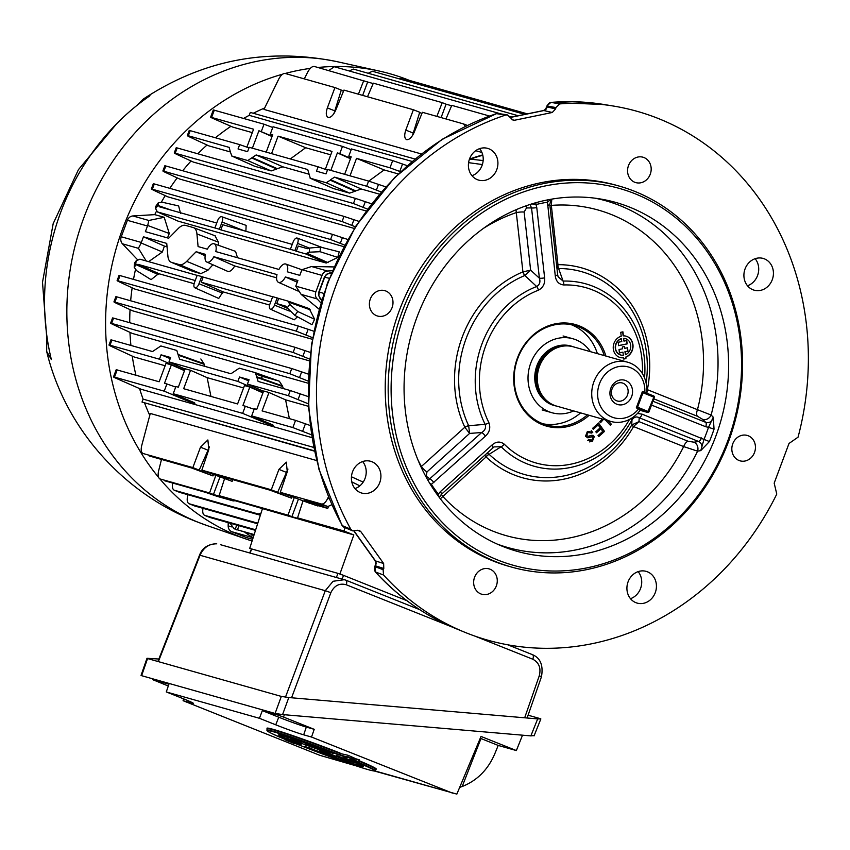 <?xml version="1.0" encoding="UTF-8"?>
<svg xmlns="http://www.w3.org/2000/svg" width="850" height="850" viewBox="0 0 850 850"><rect width="100%" height="100%" fill="white"/><g stroke="black" fill="none" stroke-linecap="round" stroke-linejoin="round"><path stroke-width="1.27" d="M627.672 362.206L573.251 346.8A30.791 27.285 105.8 0 0 558.609 347.183A30.791 27.285 105.8 0 0 539.495 366.297A30.791 27.285 105.8 0 0 544.213 398.066A30.791 27.285 105.8 0 0 556.484 406.066L610.906 421.462A30.791 27.285 -74.2 0 1 593.916 381.692A30.791 27.285 -74.2 0 1 627.672 362.206A30.791 27.285 -74.2 0 1 646.691 393.146M638.669 408.808L636.289 407.862L642.451 391.393L644.831 392.349A26.392 23.386 105.8 0 0 615.74 367.359A26.392 23.386 105.8 0 0 600.886 407.076A26.392 23.386 105.8 0 0 638.669 408.808L640.518 409.774A30.791 27.285 -74.2 0 1 610.906 421.462M558.609 347.183L557.483 347.554A30.026 26.605 105.8 0 0 538.847 366.191A30.026 26.605 105.8 0 0 543.447 397.163L544.213 398.066M590.421 351.666A38.441 34.064 105.8 0 0 572.879 338.757A38.441 34.064 105.8 0 0 530.751 363.088A38.441 34.064 105.8 0 0 551.947 412.728A38.441 34.064 105.8 0 0 573.644 410.922M616.824 404.228A12.644 11.209 -74.2 0 1 610.831 388.227A12.644 11.209 -74.2 0 1 625.674 380.556A12.644 11.209 -74.2 0 1 631.667 396.546A12.644 11.209 -74.2 0 1 616.824 404.228M623.05 383.223A9.35 8.287 105.8 0 0 622.317 382.978A9.35 8.287 105.8 0 0 611.936 389.3A9.35 8.287 105.8 0 0 616.505 400.722A9.35 8.287 105.8 0 0 617.227 400.966A9.35 8.287 105.8 0 0 627.619 394.644A9.35 8.287 105.8 0 0 623.05 383.223M644.831 392.349L646.68 393.316L642.207 392.041M642.058 392.445L642.972 392.785L637.585 407.192L636.671 406.853M642.409 391.489L653.735 395.962A1.105 0.978 -74.2 0 1 654.277 397.311M642.972 392.785L653.841 397.131L647.583 412.431A1.105 0.978 -74.2 0 0 648.869 411.761L637.585 407.192L636.852 408.085M331.489 272.797L326.836 274.231L324.371 277.206L318.888 291.869L320.503 292.612M331.319 273.179L330.076 272.903A3.304 1.456 -94.6 0 0 329.885 272.892L329.885 272.892A3.304 1.456 -94.6 0 0 329.662 272.956M329.269 278.269L324.689 277.259L319.207 291.922L318.824 295.662L320.354 298.892A3.304 1.339 137.6 0 1 320.11 298.733L320.11 298.733A3.304 1.339 137.6 0 1 319.961 298.414M323.765 293.441L318.888 291.869L318.527 295.428A3.304 0.712 -9.4 0 0 318.824 295.662M354.163 531.101L375.487 560.915L376.252 563.316L375.179 566.716L383.116 569.681L383.552 575.014A274.763 243.493 105.8 0 0 464.493 632.145A274.763 243.493 105.8 0 0 466.278 632.867A274.763 243.493 105.8 0 0 776.773 494.084L774.18 483.14L789.013 443.466L798.054 437.166A274.763 243.493 105.8 0 0 613.371 106.037A274.763 243.493 105.8 0 0 559.683 103.923L555.9 107.567L547.379 106.037A4.399 4.006 -79.3 0 1 551.172 102.393L559.683 103.923M383.552 575.014L375.583 572.039A273.711 242.569 105.8 0 0 455.908 628.628L464.493 632.145M360.389 492.607A16.501 14.62 -74.2 0 1 352.314 472.462A16.501 14.62 -74.2 0 1 370.653 461.295A16.501 14.62 -74.2 0 1 371.939 461.731A16.501 14.62 -74.2 0 1 380.003 481.876A16.501 14.62 -74.2 0 1 361.675 493.043A16.501 14.62 -74.2 0 1 360.389 492.607M477.392 179.679A16.501 14.62 -74.2 0 1 469.317 159.534A16.501 14.62 -74.2 0 1 487.656 148.378A16.501 14.62 -74.2 0 1 488.931 148.814A16.501 14.62 -74.2 0 1 497.006 168.959A16.501 14.62 -74.2 0 1 478.667 180.115A16.501 14.62 -74.2 0 1 477.392 179.679M752.898 289.744A16.501 14.62 -74.2 0 1 744.823 269.599A16.501 14.62 -74.2 0 1 763.162 258.432A16.501 14.62 -74.2 0 1 764.437 258.868A16.501 14.62 -74.2 0 1 772.512 279.023A16.501 14.62 -74.2 0 1 754.173 290.179A16.501 14.62 -74.2 0 1 752.898 289.744M635.896 602.671A16.501 14.62 -74.2 0 1 627.831 582.526A16.501 14.62 -74.2 0 1 646.159 571.359A16.501 14.62 -74.2 0 1 647.445 571.795A16.501 14.62 -74.2 0 1 655.52 591.94A16.501 14.62 -74.2 0 1 637.181 603.107A16.501 14.62 -74.2 0 1 635.896 602.671M376.571 315.69A13.196 11.698 -74.2 0 1 370.122 299.572A13.196 11.698 -74.2 0 1 384.784 290.647A13.196 11.698 -74.2 0 1 385.815 290.998A13.196 11.698 -74.2 0 1 392.264 307.116A13.196 11.698 -74.2 0 1 377.602 316.041A13.196 11.698 -74.2 0 1 376.571 315.69M634.759 182.261A13.196 11.698 -74.2 0 1 628.299 166.143A13.196 11.698 -74.2 0 1 642.972 157.208A13.196 11.698 -74.2 0 1 643.992 157.558A13.196 11.698 -74.2 0 1 650.452 173.676A13.196 11.698 -74.2 0 1 635.779 182.601A13.196 11.698 -74.2 0 1 634.759 182.261M480.845 593.927A13.196 11.698 -74.2 0 1 474.385 577.809A13.196 11.698 -74.2 0 1 489.047 568.873A13.196 11.698 -74.2 0 1 490.078 569.224A13.196 11.698 -74.2 0 1 496.538 585.342A13.196 11.698 -74.2 0 1 481.865 594.267A13.196 11.698 -74.2 0 1 480.845 593.927M739.022 460.487A13.196 11.698 -74.2 0 1 732.562 444.369A13.196 11.698 -74.2 0 1 747.235 435.434A13.196 11.698 -74.2 0 1 748.255 435.784A13.196 11.698 -74.2 0 1 754.715 451.902A13.196 11.698 -74.2 0 1 740.042 460.838A13.196 11.698 -74.2 0 1 739.022 460.487M550.503 102.51L551.172 102.393A273.711 242.569 105.8 0 1 604.222 104.539L550.906 102.382L546.89 105.942L547.219 106.983L545.997 109.321L543.862 110.553A5.504 2.316 -101.6 0 0 543.437 110.553L510.234 117.385M505.644 115.047L496.506 113.656A273.711 242.569 105.8 0 0 342.433 525.704L350.795 529.21A274.763 243.493 105.8 0 1 505.644 115.047L507.322 114.899L513.219 120.254L514.601 120.243L552.266 112.487L555.624 108.906L547.219 106.983L546.89 105.942M383.116 569.681L383.786 568.491L383.637 563.518L360.804 531.601L359.157 530.304M383.637 563.518L375.487 560.915A5.504 2.083 144.4 0 1 375.031 560.586L353.94 531.112M619.257 186.097L616.314 185.268A197.954 175.429 105.8 0 0 396.291 319.217A197.954 175.429 105.8 0 0 493.149 560.989A197.954 175.429 105.8 0 0 508.513 566.217L511.456 567.046A197.954 175.429 -74.2 0 1 496.092 561.818A197.954 175.429 -74.2 0 1 399.234 320.046A197.954 175.429 -74.2 0 1 619.257 186.097A197.954 175.429 -74.2 0 1 634.621 191.324A197.954 175.429 -74.2 0 1 731.489 433.096A197.954 175.429 -74.2 0 1 511.456 567.046M497.845 560.044A195.755 173.474 105.8 0 0 727.621 441.277A195.755 173.474 105.8 0 0 634.833 193.662A195.755 173.474 105.8 0 0 405.046 312.418A195.755 173.474 105.8 0 0 497.845 560.044M502.913 546.497A181.284 160.661 -74.2 0 1 501.723 546.019A181.284 160.661 -74.2 0 1 411.751 333.104A181.284 160.661 -74.2 0 1 599.951 198.911A181.284 160.661 -74.2 0 1 629.765 207.198A181.284 160.661 -74.2 0 1 715.7 436.517A181.284 160.661 -74.2 0 1 502.913 546.497M589.124 415.299A52.785 46.782 -74.2 0 1 531.717 418.444A52.785 46.782 -74.2 0 1 517.448 357.946A52.785 46.782 -74.2 0 1 563.019 322.968A52.785 46.782 -74.2 0 1 605.891 356.044M604.244 355.576A51.691 45.804 105.8 0 0 574.526 325.454A51.691 45.804 105.8 0 0 517.862 358.169A51.691 45.804 105.8 0 0 546.38 424.926A51.691 45.804 105.8 0 0 587.467 414.832M542.991 423.799A51.691 45.804 105.8 0 0 580.603 412.888M621.201 336.239A11.071 9.807 105.8 0 0 613.275 346.418A11.071 9.807 105.8 0 0 619.257 357.212A11.071 9.807 105.8 0 0 621.743 357.797A11.071 9.807 105.8 0 0 623.602 357.765L623.751 359.061L625.919 358.615L625.759 357.234A11.071 9.807 105.8 0 0 632.984 347.299A11.071 9.807 105.8 0 0 627.683 336.791A11.071 9.807 105.8 0 0 623.379 335.877L622.933 331.851L620.755 332.297L621.201 336.239M626.524 340.574L627.13 343.91L618.598 345.663L618.226 342.284L621.786 341.551L621.138 338.714A8.468 7.501 105.8 0 0 615.315 346.248A8.468 7.501 105.8 0 0 619.352 354.45A8.468 7.501 105.8 0 0 619.491 354.524M621.477 338.725A8.521 7.554 105.8 0 0 615.559 346.29A8.521 7.554 105.8 0 0 619.629 354.588A8.521 7.554 105.8 0 0 620.149 354.822A8.521 7.554 105.8 0 0 623.326 355.268L622.986 352.208L619.416 352.941L619.034 349.509L622.551 348.787L622.349 346.949L624.58 346.492L624.782 348.319L627.555 347.756L627.948 351.188L625.154 351.762L625.483 354.716A8.521 7.554 105.8 0 0 630.732 345.589A8.521 7.554 105.8 0 0 624.197 338.417A8.521 7.554 105.8 0 0 623.656 338.396L623.964 341.105L626.758 340.531L627.13 343.91M637.489 413.44L642.143 414.184A4.399 2.029 111.8 0 1 639.211 417.754L638.966 421.621L688.075 441.235L694.067 442.212A6.598 5.323 -99.2 0 1 697.595 451.169L683.666 446.579L633.579 426.572A4.399 0.552 29.8 0 1 631.709 425.011L633.579 426.572A109.034 96.624 -74.2 0 1 513.974 474.863A109.034 96.624 -74.2 0 1 486.072 456.928L485.956 456.779A4.399 1.944 135.1 0 1 489.122 454.314L489.164 454.357A4.399 1.849 -46.6 0 0 486.072 456.928L440.342 498.801M633.654 426.381L638.966 421.621L631.741 424.957L631.996 419.794A94.786 84.001 -74.2 0 1 526.904 463.781A94.786 84.001 -74.2 0 1 501.149 446.728A4.399 1.827 -45.1 0 0 504.294 444.21C500.225 441.108 496.092 441.405 491.884 445.113A4.399 1.179 47.9 0 1 492.873 447.822L492.873 447.822A4.399 1.179 47.9 0 1 492.724 447.897M556.559 264.881L557.951 264.669A4.399 1.976 -90.2 0 0 558.631 268.547L563.082 281.084L558.121 276.749L557.685 275.166M441.437 494.286A6.598 1.764 -132.1 0 0 442.606 496.198A169.182 149.929 105.8 0 0 492.926 531.144A169.182 149.929 105.8 0 0 683.666 446.579A6.598 3.039 -68.2 0 1 688.075 441.235M642.143 414.184L703.991 439.418A176.481 156.4 105.8 0 0 708.518 427.327L705.713 426.732A4.399 2.029 -68.2 0 0 705.744 422.344L702.621 419.326L697.414 416.266A6.598 3.039 111.8 0 1 697.457 409.679L711.11 415.034L713.267 417.191L714.043 429.144A180.869 160.289 -74.2 0 1 709.41 441.543L700.772 450.606C702.769 446.558 702.047 443.509 698.594 441.479L639.211 417.754C636.629 416.245 634.227 416.925 631.996 419.794L630.764 418.742M702.621 419.326A6.598 5.461 133.9 0 0 711.11 415.034A180.157 159.662 -74.2 0 0 619.799 205.541A180.157 159.662 -74.2 0 0 595.043 198.188M558.121 276.749L557.653 274.624A4.399 0.85 -6.4 0 1 555.241 275.666L547.474 202.194A176.481 156.4 105.8 0 0 535.989 204.553L536.775 207.57A4.399 0.85 173.6 0 1 531.548 207.942L530.007 204.478M427.986 480.356L481.706 432.512A4.399 1.179 -132.1 0 1 485.446 436.114C489.579 432.289 490.726 427.816 488.899 422.694A4.399 1.456 153.6 0 1 485.138 424.352C486.2 427.752 485.063 430.472 481.706 432.512L469.593 433.426L468.669 425.712L485.138 424.352A94.786 84.001 -74.2 0 1 536.669 286.524A4.399 1.7 68.8 0 1 538.443 290.19C543.129 287.651 545.19 283.539 544.627 277.854A4.399 0.85 173.6 0 1 539.399 278.216L531.548 207.942L526.501 207.942L524.142 212.054A6.598 1.275 -6.4 0 0 516.301 212.606L516.014 209.759M526.501 207.942A6.598 5.015 89.8 0 0 525.863 205.881M425.829 476.499A6.598 5.121 -54.4 0 0 426.19 476.223L426.976 471.92L469.593 433.426L464.833 427.242A4.399 1.424 155 0 1 468.637 425.659L468.669 425.712A4.399 1.339 -26.9 0 0 464.939 427.401M524.779 275.517A4.399 1.668 67.4 0 1 522.92 271.883L523.101 271.83A4.399 1.573 -110.9 0 0 524.832 275.496L524.779 275.517A105.368 93.383 105.8 0 0 468.637 425.659M524.142 212.054L530.634 270.162L539.399 278.216C540.589 281.956 539.676 284.718 536.669 286.524L524.832 275.496L530.634 270.162L523.101 271.83M426.976 471.92A6.598 1.764 47.9 0 1 421.366 466.501L464.833 427.242A109.034 96.624 -74.2 0 1 522.92 271.883L516.301 212.606A169.182 149.929 105.8 0 0 483.491 228.342M420.973 466.82L421.366 466.501A169.182 149.929 105.8 0 1 417.956 459.924M535.925 202.693A4.399 1.817 76.1 0 0 535.989 204.553L531.856 203.894M551.013 199.251L547.474 202.194A4.399 1.881 80.6 0 1 547.612 199.888M556.941 268.292L558.577 268.547A4.399 2.083 88.2 0 1 557.77 264.69M555.241 275.666C555.953 281.339 558.811 284.442 563.837 284.962A4.399 1.966 -91.8 0 0 563.082 281.084A94.786 84.001 -74.2 0 1 593.236 286.376A94.786 84.001 -74.2 0 1 644.555 377.868M547.389 205.392A4.399 0.85 -6.4 0 0 549.791 204.34L551.129 199.229M549.95 205.721A6.598 1.275 173.6 0 1 551.331 205.392L557.951 264.669A109.034 96.624 -74.2 0 1 647.371 389.672L697.457 409.679A169.182 149.929 105.8 0 0 551.331 205.392L551.799 199.113M646.882 393.221L647.307 389.863M652.938 401.243L705.744 422.344C709.633 423.226 712.141 421.515 713.267 417.191L708.518 427.327L714.043 429.144M497.165 544.064A180.157 159.662 -74.2 0 0 697.595 451.169L700.772 450.606L703.991 439.418L709.41 441.543M701.537 437.909A4.399 2.029 111.8 0 1 698.594 441.479L694.067 442.212M485.446 436.114L431.375 484.362A176.481 156.4 105.8 0 0 438.334 494.094L440.353 491.661A4.399 1.179 47.9 0 1 441.341 494.371A4.399 1.179 47.9 0 1 441.182 494.456M487.092 453.05L489.122 454.314L501.149 446.728L494.073 446.898L492.989 447.674M484.734 455.175L485.956 456.779M437.506 495.019A4.399 1.711 -37.8 0 1 438.334 494.094L439.025 497.069M591.207 430.716L592.546 432.183L591.589 432.905M592.907 437.251L592.184 436.656L587.222 437.771M588.699 439.684L589.518 440.353M593.215 435.381L594.097 436.379L592.174 441.108L589.677 441.915M589.932 431.917L587.732 432.491L586.298 435.455L587.945 436.114M591.866 440.056L593.247 437.304L592.492 436.677L588.104 437.771L585.459 436.401L587.403 431.428L592.769 432.257L591.706 433.064L587.998 432.533L586.553 435.572L588.253 436.263L592.078 435.211L594.341 436.496L592.45 441.139L587.722 440.406L588.806 439.599L591.866 440.056M598.028 435.614L602.746 431.364L600.907 428.793L596.498 432.767L595.797 431.779L600.206 427.805L598.166 424.947L593.268 429.356L592.567 428.368L598.517 423.002L604.509 431.407L598.74 436.603L598.028 435.614M597.986 425.117L593.151 429.186M600.727 428.963L596.371 432.597M598.421 423.098L604.286 431.332L598.623 436.433M603.224 419.294L600.408 422.546M607.793 420.58L611.033 424.012L610.151 425.032M607.984 420.633L611.256 424.108L610.3 425.202L605.274 419.868M623.741 358.976L625.685 358.583L625.759 357.234M625.526 357.181A11.124 9.86 105.8 0 0 632.74 347.278A11.124 9.86 105.8 0 0 627.544 336.728M626.896 343.878L618.588 345.578M624.049 338.406A8.468 7.501 105.8 0 0 623.9 338.396A8.468 7.501 105.8 0 0 623.422 338.364L623.964 341.105M627.332 347.799L627.704 351.146L624.92 351.719L625.483 354.716M624.346 346.534L624.761 348.128M622.646 352.187L619.406 352.856M623.124 335.729L622.699 331.893M621.584 357.786A11.124 9.86 105.8 0 0 623.263 357.744L623.602 357.765M597.38 353.632A51.691 45.804 105.8 0 0 571.051 324.626M603.468 419.358L600.557 422.705L599.728 421.823L602.183 418.997M433.914 482.672A4.399 1.179 -132.1 0 0 430.174 479.06L426.19 476.223M430.737 484.946A4.399 1.615 -33.4 0 1 431.375 484.362L429.526 482.97M551.172 102.404A4.399 3.974 100.1 0 0 547.411 106.048M555.624 108.906L555.9 107.567M383.786 568.491L375.636 565.888A5.504 0.669 -150.6 0 0 375.062 565.888L375.774 562.987A5.504 0.861 -1.8 0 0 376.252 563.316M374.638 566.631L375.137 566.706A4.399 4.016 109.4 0 0 375.583 572.039L375.062 565.888M375.583 572.039A4.399 3.984 110.5 0 1 375.179 566.716L375.137 566.706M359.189 530.326L352.58 530.846L344.229 527.34A4.399 3.931 112.8 0 1 342.444 525.704A4.399 3.899 114 0 0 344.176 527.319M350.795 529.21L352.58 530.846M342.433 525.704L344.133 527.298M507.322 114.899L498.185 113.496A4.399 3.91 98.7 0 0 496.506 113.656L496.496 113.656A4.399 3.878 -82.2 0 1 498.111 113.486A4.399 3.878 -82.2 0 1 498.142 113.496M496.496 113.656L442.319 139.219L394.708 177.438L355.725 226.238L327.462 282.986L311.44 344.622L308.529 407.809L318.877 469.136L341.966 525.3M638.148 571.625A16.501 14.62 -74.2 0 1 630.487 598.687M755.14 258.697A16.501 14.62 -74.2 0 1 747.49 285.759M479.634 148.633A16.501 14.62 -74.2 0 1 471.973 175.695M362.642 461.561A16.501 14.62 -74.2 0 1 354.981 488.623M359.869 485.839L351.772 481.865M351.454 476.786L363.184 482.099M482.375 164.549L468.584 162.658M469.285 159.63L470.401 159.152L483.151 160.554M470.401 159.152A216.272 191.664 -74.2 0 1 482.811 155.252M333.976 113.507L341.286 90.079L334.942 87.55L327.356 107.897C325.688 113.071 325.986 116.259 328.228 117.459C330.873 117.651 333.359 115.239 335.686 110.245L343.953 90.1L413.387 109.746L405.79 130.093C404.132 135.267 404.419 138.454 406.672 139.655C409.317 139.846 411.804 137.434 414.12 132.451L422.397 112.296L463.601 123.951L465.322 126.342M194.969 287.842A5.026 2.316 -68.2 0 0 198.974 283.772L201.673 276.558L197.189 275.294L194.491 282.498A5.026 2.316 -68.2 0 0 194.831 287.789A5.026 2.316 -68.2 0 0 194.969 287.842M194.831 287.789L218.737 298.435L222.998 291.869L269.62 305.054M270.47 309.198A5.026 2.316 -68.2 0 0 274.476 305.129L277.164 297.925L272.691 296.661L269.992 303.864A5.026 2.316 -68.2 0 0 270.332 309.156A5.026 2.316 -68.2 0 0 270.47 309.198M270.332 309.156L294.238 319.802L297.489 316.806M162.382 251.982L164.401 246.075L143.448 236.799L166.738 243.398L167.886 256.02A17.595 8.117 -68.2 0 0 171.19 262.257A17.595 8.117 -68.2 0 0 171.626 262.416L179.339 264.594A17.595 8.117 -68.2 0 0 186.692 261.343L196.159 251.717L205.424 254.341A9.849 4.548 -68.2 0 0 206.869 262.076A9.849 4.548 -68.2 0 0 207.156 262.183A9.849 4.548 -68.2 0 0 213.86 256.721L276.994 274.592A9.849 4.548 -68.2 0 0 278.449 282.328A9.849 4.548 -68.2 0 0 278.736 282.434A9.849 4.548 -68.2 0 0 285.43 276.983L297.882 280.5L295.768 286.152L315.871 291.837L322.022 275.389L301.92 269.705L299.806 275.358L287.353 271.83A9.849 4.548 -68.2 0 0 285.759 264.031A9.849 4.548 -68.2 0 0 278.928 269.45L215.783 251.579A9.849 4.548 -68.2 0 0 214.179 243.78A9.849 4.548 -68.2 0 0 207.347 249.188L198.082 246.574L196.934 233.941A17.595 8.117 -68.2 0 0 193.502 227.651A17.595 8.117 -68.2 0 0 193.194 227.545L185.481 225.367A17.595 8.117 -68.2 0 0 178.128 228.618L168.661 238.244L145.382 231.657L147.486 226.004L127.394 220.32L121.242 236.768L141.344 242.452L141.164 242.994L162.382 251.982L148.623 261.651M297.245 282.221L285.43 276.983M227.301 271.161L227.906 271.426C230.127 271.798 232.39 269.971 234.696 265.965L213.86 256.721M314.234 504.39L304.353 500.99L314.234 504.39M317.751 505.994L318.134 504.964L314.627 503.359L304.736 499.959L304.353 500.99M308.359 502.722L316.721 505.612L308.359 502.722M245.119 532.536L253.087 537.88M252.376 534.586L251.409 537.179M252.62 539.325L246.755 537.657A6.598 5.844 -74.2 0 1 246.245 537.487L252.631 539.293M228.193 522.654L228.172 525.884A6.598 5.844 105.8 0 0 231.763 531.696L246.245 537.487M302.929 501.107L297.553 517.852L301.41 519.392L291.869 516.694L298.382 499.29M294.259 497.643L288.001 515.153L291.869 516.694M224.485 478.911L219.109 495.656L222.966 497.197L213.424 494.498L219.948 477.094M215.815 475.447L209.567 492.957L213.424 494.498M161.479 459.457L158.589 470.985C157.664 475.384 158.174 478.04 160.119 478.964L209.567 492.957M164.656 480.771L205.243 492.256L217.239 496.4L233.176 500.905L233.144 500.151M287.959 469.094L277.631 492.331L275.219 491.651L291.433 498.121L269.875 490.131L215.953 474.874L232.156 481.355L232.773 479.634M213.499 474.513L212.989 475.926L196.786 469.455L199.187 470.135L209.514 446.888M207.772 450.107L200.494 447.196L207.878 439.949L208.824 449.554L201.854 470.146L232.156 481.355M199.187 470.135L192.844 467.596L200.494 447.196M309.581 503.253L280.298 492.341L287.268 471.75L286.322 462.145L278.938 469.391L271.288 489.791L277.631 492.331M331.744 504.741L327.845 506.536L321.502 504.007C323.68 504.252 325.784 502.329 327.803 498.249L328.419 496.899M308.89 502.828L315.371 505.187L308.964 502.637M310.526 503.019L307.169 501.84M328.397 506.611L327.76 508.406L317.889 505.612M327.76 508.406L311.557 501.925L327.845 506.536M280.298 492.341L321.502 504.007M291.933 496.708L291.433 498.121M201.854 470.146L271.288 489.791M212.989 475.926L191.441 467.936L149.111 455.919M316.572 460.519L150.28 413.461L141.716 445.591C140.718 449.958 141.196 452.614 143.14 453.528L192.844 467.596M219.109 495.656L288.001 515.153M297.553 517.852L343.921 530.974L345.089 527.701M232.804 500.066L353.834 534.937L339.915 573.92L406.874 600.663M262.342 509.044L249.709 548.399L339.915 573.92M233.176 500.905L232.496 499.97M353.834 534.937L343.921 530.974M251.207 548.994L249.709 548.399M355.374 226.791L342.082 221.542L162.881 170.967L164.836 165.75L165.814 165.973L163.891 171.116C162.116 170.669 162.796 171.179 165.931 172.656L179.775 179.074L354.322 228.459M165.814 165.973L344.006 216.399L358.891 221.372M325.316 169.341L332.021 151.406L278.088 136.149L305.671 147.73L290.328 158.939M330.735 154.827L305.671 147.73M278.088 136.149L271.554 153.627M272.616 134.98L270.332 133.96L272.744 134.64L266.209 152.107M272.032 136.531L258.921 130.73L272.159 136.202M261.332 131.41L264.021 124.206L272.754 127.479M270.332 133.96L273.031 126.756L342.465 146.402L351.199 149.674M350.604 158.398L339.766 153.606L342.465 146.402M344.654 174.303L351.188 156.836L348.776 156.156L351.061 157.176M339.766 153.606L337.365 152.926L330.831 170.393M350.476 158.727L337.365 152.926M348.776 156.156L351.475 148.952L392.679 160.607L407.161 165.665M400.552 171.732L389.98 167.811L392.679 160.607M349.998 175.822L356.533 158.344L389.98 167.811M258.921 130.73L252.386 148.197M246.872 147.146L253.576 129.211L210.619 117.172L213.318 109.937L264.021 124.206M214.306 110.139L211.618 117.343C209.854 116.886 210.545 117.353 213.701 118.756L232.794 127.107L252.301 132.632M356.533 158.344L384.115 169.926L368.772 181.135M398.257 173.931L384.115 169.926M381.193 192.004L366.679 186.235L368.603 181.082L327.664 169.501L326.028 173.889L316.476 171.179L318.123 166.802L327.441 170.096M318.123 166.802L249.22 147.305L247.584 151.683L238.042 148.984L239.679 144.606L249.008 147.9M190.23 130.613L188.307 135.756L187.308 135.607L189.252 130.39L239.679 144.606M229.309 147.422L188.307 135.756C186.543 135.299 187.223 135.819 190.347 137.296L208.919 145.892L230.35 151.959L231.869 156.049L254.32 166.101M334.316 181.996L333.508 181.156M251.812 157.994L276.696 169.044L271.15 170.924L247.796 160.554L256.148 154.955L307.551 169.511M307.743 169.617L310.303 178.245L332.764 188.296M256.148 154.955L282.901 166.834L308.794 174.154M282.901 166.834L277.281 168.672L252.142 157.516M276.696 169.044L277.281 168.672M271.15 170.924L254.702 166.271M247.796 160.554L231.657 155.975L254.501 166.196M230.361 151.927L229.107 147.316M368.603 181.082L385.762 186.851M334.592 177.151L361.346 189.029L355.714 190.867L330.586 179.711L334.592 177.151L366.679 186.235M332.945 188.392L310.101 178.171L326.241 182.75L330.246 180.189L355.141 191.239L349.594 193.12L333.147 188.466M361.346 189.029L379.376 194.129M297.564 243.387A5.026 2.316 -68.2 0 0 297.149 238.064A5.026 2.316 -68.2 0 0 293.08 242.112L290.381 249.326L294.865 250.591L297.564 243.387L309.485 248.115M222.062 222.02A5.026 2.316 -68.2 0 0 221.648 216.697A5.026 2.316 -68.2 0 0 217.579 220.745L214.88 227.959L219.364 229.224L222.062 222.02L244.035 230.754M180.54 213.446L178.638 205.934L162.191 202.215L158.217 202.863L158.143 205.062L159.407 206.794M159.492 206.826L216.729 223.019M214.88 227.959L157.569 211.969L178.032 221.117L326.198 263.043L305.522 253.842L309.23 252.195L309.612 248.03L320.482 247.095L339.203 251.855L337.769 257.401L320.057 251.706L309.23 252.195M245.884 231.274L246.139 225.388L221.648 216.697M219.364 229.224L220.819 229.872L222.742 224.729L292.23 244.386M220.819 229.872L290.381 249.326M322.437 247.594L297.149 238.064M294.865 250.591L296.321 251.239L298.244 246.086L307.445 248.689L309.612 248.03M337.769 257.401L326.198 263.043M296.321 251.239L305.522 253.842M158.143 205.062L155.635 208.622L157.377 211.905L177.671 220.947M155.635 208.622L155.667 206.486L158.217 202.863M164.199 217.303L154.753 214.636L132.876 215.953L148.835 220.469L164.199 217.303L169.288 233.506L147.709 225.484L147.486 226.004M148.835 220.469L147.709 225.484M167.482 237.915L169.288 233.506M218.599 245.342L218.461 242.176L214.976 235.758M237.49 257.72L235.567 251.366L214.179 243.78M301.92 269.705L311.557 266.517L333.997 266.932M332.35 270.736L327.516 271.033A6.598 5.844 105.8 0 0 322.022 275.389M141.164 242.994L138.423 248.327L122.464 243.812L137.689 259.887M146.189 260.961L138.423 248.327M143.448 236.799L141.344 242.452M167.046 246.829L164.401 246.075M171.19 262.257L192.631 271.32L200.802 273.668L207.995 270.183L212.904 264.764M196.159 251.717L205.158 255.744M276.601 277.822L234.696 265.965M319.005 309.113L301.134 294.376L295.768 286.152M320.811 302.802L317.092 298.892A6.598 5.844 -74.2 0 1 315.871 291.837M314.404 451.138L142.014 402.061L143.108 399.139L313.618 447.387M142.014 402.061L314.33 450.819M309.602 359.072L293.133 352.453L113.942 301.877L115.887 296.661L116.864 296.884L114.941 302.026C113.177 301.58 113.858 302.09 116.981 303.567L132.685 310.845L309.421 360.857M116.864 296.884L295.056 347.31L310.356 352.421M165.134 365.755L134.119 356.979L112.041 346.747C108.906 345.27 108.226 344.76 110.001 345.217L108.991 345.058L110.946 339.851L111.924 340.064L110.001 345.217L159.439 359.199L161.075 354.822L170.202 358.647M159.439 359.199L184.62 370.345M161.075 354.822L170.627 357.521L168.991 361.909L237.883 381.406L239.519 377.017L248.646 380.842M185.077 369.123L168.991 361.909M237.883 381.406L263.054 392.541M239.519 377.017L249.071 379.716L247.424 384.104L288.362 395.686L290.286 390.543L308.061 396.514M263.511 391.319L247.424 384.104M308.316 403.803L288.362 395.686M255.425 372.725L279.289 381.161L282.381 385.847L256.753 376.784L258.113 381.427M282.381 385.847L283.401 388.588M258.209 381.459L290.286 390.543M175.695 387.069L166.898 383.966L164.209 391.17L182.346 398.788C189.911 402.156 200.749 405.227 190.676 401.147L173.219 393.72L242.654 413.366L260.791 420.984C268.356 424.352 279.193 427.422 269.121 423.342L251.653 415.916L292.857 427.571L295.556 420.368L310.112 425.457M173.219 393.72L175.907 386.516L178.319 387.196L185.204 368.783L190.549 370.292L183.664 388.705L237.586 403.962L244.471 385.56L249.815 387.069L242.93 405.482L254.139 409.264M184.492 370.674L171.371 364.873L164.496 383.286L166.898 383.966M190.549 370.292L207.134 377.644L210.949 396.429M295.556 420.368L262.098 410.901L268.983 392.498L263.638 390.979L256.764 409.392L254.352 408.712L251.653 415.916M249.815 387.069L262.937 392.881M268.983 392.498L285.579 399.84L289.382 418.625M311.387 434.754L292.857 427.571M273.392 425.457L269.121 423.342M245.342 406.162L242.654 413.366M194.958 403.261L190.676 401.147M117.183 369.899L114.495 377.103L113.496 376.933L116.206 369.697L159.152 381.767L166.026 363.364L171.371 364.873M164.209 391.17L114.495 377.103C112.731 376.646 113.422 377.113 116.578 378.516L141.227 389.3L311.833 437.58M207.134 377.644L243.578 387.951M285.579 399.84L308.444 406.311M111.924 340.064L152.511 351.549L160.863 345.95L176.8 350.455L178.256 355.141L204.138 364.299L204.967 366.392M200.844 358.966L203.936 363.651L178.309 354.578M178.256 355.141L179.669 359.231M179.764 359.263L230.956 373.745L239.307 368.146L255.244 372.651L256.753 376.784M260.738 378.186L262.841 376.507L256.594 374.287M279.289 381.161L262.841 376.507M277.164 297.925L278.672 298.456L276.739 303.599L286.131 306.276M276.739 303.599L287.459 308.348M286.312 306.372L287.247 307.849L289.754 304.289L297.712 311.493L314.627 319.281L311.982 324.668L294.939 315.424L287.247 307.849M289.754 304.289L287.959 301.081L309.251 308.624L314.627 319.281M278.672 298.456L287.863 301.059M201.673 276.558L203.171 277.089L201.248 282.232L270.725 301.899M201.248 282.232L222.998 291.869M203.171 277.089L272.648 296.746M136.212 264.743L137.987 264.339L159.449 273.881L157.781 274.337L136.212 264.743L134.194 267.197L134.587 262.958L136.085 260.908L139.91 259.186L197.147 275.389M134.194 267.197L136.606 270.661L151.077 279.65L157.781 274.337M137.987 264.339L195.224 280.532M159.449 273.881L194.119 283.698M312.577 337.684L296.31 331.149L117.109 280.574L119.053 275.358L120.031 275.581L118.108 280.723C116.344 280.277 117.024 280.787 120.147 282.264L134.863 289.074L312.301 339.288M120.031 275.581L298.233 326.007L313.777 331.203M308.136 381.108L289.829 373.703L110.627 323.127L112.572 317.911L113.56 318.134L111.637 323.276C109.863 322.819 110.543 323.34 113.666 324.817L132.334 333.455L308.072 383.191M113.56 318.134L291.752 368.549L308.422 374.149M203.936 363.651L204.138 364.299M135.426 269.769A216.654 191.994 105.8 0 0 133.503 279.395M132.154 287.821A216.654 191.994 105.8 0 0 130.656 300.783M130.039 309.612A216.654 191.994 105.8 0 0 129.731 322.703M129.965 332.361A216.654 191.994 105.8 0 0 130.921 345.44M132.249 356.118A216.654 191.994 105.8 0 0 135.936 375.201M139.57 388.578A216.654 191.994 105.8 0 0 143.108 399.139M122.464 243.812A6.598 5.844 -74.2 0 1 121.242 236.768M132.876 215.953A6.598 5.844 105.8 0 0 127.394 220.32M344.654 245.097L330.565 239.509L151.364 188.934L153.319 183.727L154.296 183.94L152.373 189.093C150.609 188.636 151.289 189.146 154.413 190.623L167.875 196.86L343.825 246.649M154.296 183.94L332.488 234.366L347.767 239.477M367.508 209.089L353.451 203.522L174.261 152.936L176.205 147.73L177.183 147.942L175.259 153.096C173.496 152.639 174.176 153.149 177.299 154.626L193.364 162.074L366.138 210.959M177.183 147.942L355.374 198.369L371.535 203.788M412.048 161.426L249.209 115.345A216.654 191.994 105.8 0 0 243.61 118.426M230.945 126.299A216.654 191.994 105.8 0 0 215.475 137.753M207.007 145.01A216.654 191.994 105.8 0 0 197.837 153.786M191.038 160.99A216.654 191.994 105.8 0 0 182.708 170.754M177.193 177.873A216.654 191.994 105.8 0 0 169.841 188.339M165.208 195.627A216.654 191.994 105.8 0 0 161.415 202.066M156.549 211.066A216.654 191.994 105.8 0 0 154.753 214.636M355.141 191.239L355.714 190.867M249.209 115.345L250.304 112.423L414.938 159.014M501.149 113.953L334.305 66.736L328.759 70.539M509.681 116.365L511.998 117.024M524.843 114.378L372.364 71.241L368.188 73.281M403.197 79.964L403.676 78.784L527.351 113.868M403.676 78.784L398.416 78.604M304.289 78.88L307.732 72.091C309.953 68.085 312.152 66.215 314.351 66.459L367.646 81.993L362.652 95.391M363.789 80.453L358.424 94.191M367.646 81.993L373.171 83.555M367.508 96.762L373.341 83.162L442.234 102.648L446.091 104.199L441.097 117.587M442.234 102.648L436.858 116.386M446.091 104.199L451.605 105.751M445.953 118.957L451.775 105.358L489.409 116.004M343.485 91.237L341.211 90.334M413.387 109.746L419.73 112.274L412.42 135.702M421.919 113.433L419.645 112.529M334.942 87.55L285.228 73.483C283.039 73.228 280.872 75.119 278.715 79.146L263.957 109.416L421.292 153.935M475.681 150.694L481.929 152.458M518.234 115.738L353.313 69.062L349.254 70.975M264.648 108.003A216.654 191.994 105.8 0 0 253.258 113.262M469.466 159.099A216.654 191.994 -74.2 0 1 482.726 154.902M230.031 523.175L234.026 528.679L235.291 529.146L236.693 525.056M253.991 535.054L234.026 528.679M238.924 525.683L237.49 529.847L235.291 529.146M237.49 529.847L254.15 534.565M187.914 494.721L187.648 495.794C186.724 500.193 187.223 502.849 189.167 503.774L194.246 505.803M194.427 505.888L188.987 503.71L257.805 523.196M257.614 523.781L194.607 505.952M172.826 482.279C171.902 486.668 172.412 489.334 174.356 490.259L179.435 492.277M179.605 492.362L174.176 490.195L258.251 513.995L261.046 513.092M260.355 515.227L179.796 492.426M203.182 507.397C202.258 511.785 202.768 514.452 204.712 515.376L209.78 517.395M209.961 517.48L204.521 515.312L255.68 529.794M255.499 530.379L210.141 517.544M144.585 403.091A216.654 191.994 105.8 0 0 149.77 415.353M159.821 478.848A243.621 215.9 105.8 0 0 238.425 536.159A243.621 215.9 105.8 0 0 246.999 539.357A243.621 215.9 105.8 0 0 252.078 541.025M410.125 80.686A243.621 215.9 105.8 0 0 408.903 80.198A243.621 215.9 105.8 0 0 379.504 71.113A243.621 215.9 105.8 0 0 317.921 67.479M310.282 68.382A243.621 215.9 105.8 0 0 285.196 73.472M282.593 74.184A243.621 215.9 105.8 0 0 158.557 477.328M116.556 123.834L78.444 169.649L53.178 223.635L42.5 282.285L47.058 341.711L48.248 344.728M136.712 105.602L143.395 99.014L149.993 95.721A229.999 203.83 105.8 0 0 51.351 359.539L46.676 351.401L46.739 340.149M328.993 753.44L328.61 754.418M329.556 753.674L325.008 751.974M349.934 759.305L357.595 761.483L354.291 760.155M350.37 759.05L350.965 757.796L358.668 759.985L358.062 761.228M358.668 759.985L347.958 755.257L340.255 753.546L339.819 754.864L347.735 757.106L348.181 755.788M359.178 759.741L350.965 757.796M357.563 761.462L347.735 757.106M339.32 754.683L339.756 753.366A57.928 2.476 -159.5 0 0 267.251 728.769L266.858 730.097A57.832 2.476 20.5 0 1 339.32 754.683L339.819 754.864M340.255 753.546L347.958 755.257M339.756 753.366L340.043 753.015A58.363 2.497 20.5 0 0 267.314 728.694M288.447 740.722L288.447 740.722A57.396 2.454 -159.5 0 1 273.594 731.839A57.396 2.454 -159.5 0 1 339.033 755.034M288.543 740.754L285.409 739.468M275.092 713.447L281.318 696.416L288.798 697.542L282.572 714.574L275.092 713.447L141.61 675.676L141.047 675.399L146.986 658.293L158.844 659.037M281.318 696.416L147.56 658.559L141.61 675.676M533.481 735.633L530.857 735.898L537.668 718.909L540.855 718.93L534.044 735.909M282.572 714.574L530.857 735.898M537.668 718.909L288.798 697.542M528.094 715.201L540.292 718.654M480.261 738.257A21.994 0.946 -159.5 0 0 480.994 738.544L498.217 745.429L494.636 754.162C487.826 769.856 477.009 780.651 462.177 786.516L459.659 787.398M522.527 735.176L516.364 750.561L481.015 736.44L456.854 794.102L374.308 770.992M311.525 737.046L314.213 729.321L306.308 727.079A21.707 0.924 20.5 0 1 278.747 717.198L262.321 710.632L259.441 718.303L275.751 724.816A21.994 0.946 20.5 0 0 303.684 734.825L311.525 737.046L452.498 793.114M284.378 714.722L283.528 717.06L314.213 729.321M283.528 717.06L277.939 715.062L278.301 714.064M262.321 710.632L277.939 715.062M498.217 745.429L516.364 750.561M153.542 679.054L153.287 679.787L168.916 684.207L166.292 691.942L182.601 698.456A21.994 0.946 20.5 0 1 193.407 703.386A21.994 0.946 20.5 0 1 190.921 702.918L183.079 700.697L183.674 698.891M168.3 686.014L152.788 679.692L153.064 678.916M355.767 765.744L319.781 755.31L183.079 700.697M166.292 691.942L259.441 718.303M353.281 760.261A57.832 2.476 20.5 0 1 375.19 770.61L372.842 770.801C365.426 769.548 327.792 756.372 299.115 745.004L285.143 739.851L294.737 743.686M305.277 743.973L312.173 745.461M294.876 741.827L297.574 742.911M301.081 743.421L301.144 742.475M324.966 751.836L295.609 741.242L288.022 739.086L301.038 744.292M279.161 734.836A44.752 1.913 -159.5 0 0 294.153 741.891L294.78 742.114M313.905 746.088L312.779 745.769M309.517 745.694L305.904 744.664L314.946 748.287M333.582 753.504L325.848 751.294L312.789 745.684M343.676 757.541L344.803 757.945A45.188 1.934 20.5 0 1 358.116 765.606A45.188 1.934 20.5 0 1 304.725 746.608L304.853 746.555M336.642 755.544L353.536 762.344L345.78 760.155L353.494 762.333M304.385 746.417L328.493 755.257L336.09 757.403L319.494 750.784L324.551 752.122M314.702 747.851L319.834 749.902M305.331 745.121L309.4 746.034M336.866 756.596L336.589 757.169L332.807 756.096M329.152 754.641L329.513 753.748L330.31 753.971M320.737 748.861L322.564 749.381L320.291 749.073M325.561 750.423L319.334 748.085M295.609 741.242L295.736 739.691M288.022 739.086L295.386 740.711M295.566 740.201L301.155 742.443L300.911 743.357M287.789 738.586L288.618 737.354M305.182 743.102L301.984 741.827M326.963 751.687L329.683 751.995M297.521 740.987L301.102 741.997L295.683 739.84M354.121 761.855L353.536 762.344M346.449 759.518L346.757 758.753M319.228 750.624L324.583 752.133M325.252 751.049L325.497 750.55L325.433 751.124M216.739 543.819C209.121 543.713 203.554 547.528 200.026 555.263L199.538 555.146C202.289 547.91 207.963 544.128 216.559 543.788L216.739 543.819A4.399 2.008 -85.1 0 0 216.559 543.788M451.711 626.854L346.237 584.747C339.426 582.919 334.305 585.554 330.862 592.673L325.274 590.707L333.062 581.273L344.441 579.689L345.812 580.157A4.399 2.008 -68.2 0 1 345.897 580.189L220.692 544.754M336.377 577.405L338.024 573.389L343.506 575.354L342.189 579.052M249.602 552.851L251.738 548.972L250.091 552.989M338.024 573.389L251.738 548.972M563.412 346.088A30.026 26.605 105.8 0 0 538.071 365.967A30.026 26.605 105.8 0 0 547.729 401.519M573.028 346.747A30.908 27.391 105.8 0 0 536.956 365.564A30.908 27.391 105.8 0 0 556.261 406.002M653.735 395.962L644.077 393.231M654.383 397.375L648.996 411.783A1.105 1.105 0 0 1 647.668 412.452L640.124 410.327L647.583 412.431L639.136 409.052M331.5 272.765L326.464 274.284A3.304 0.956 51 0 1 326.836 274.231M546.709 106.781L545.381 109.395A5.504 1.286 43.2 0 1 545.997 109.321M360.804 531.601L357.085 530.166M489.164 454.357A105.368 93.383 105.8 0 0 516.131 471.676A105.368 93.383 105.8 0 0 631.709 425.011M504.294 444.21A91.12 80.75 105.8 0 0 529.061 460.604A91.12 80.75 105.8 0 0 629.478 419.443M646.128 383.021A105.368 93.383 105.8 0 0 589.857 274.465A105.368 93.383 105.8 0 0 558.631 268.547M536.775 207.57L544.627 277.854M705.713 426.732L651.504 405.078M642.43 373.649A91.12 80.75 105.8 0 0 563.837 284.962M697.414 416.266L653.831 398.852M440.353 491.661L491.884 445.113M538.443 290.19A91.12 80.75 105.8 0 0 488.899 422.694M552.266 112.487L543.862 110.553L510.276 117.47M511.955 119.744L514.601 120.243M321.853 299.391L320.354 298.892L321.587 300.241M198.974 283.772L222.7 293.197M274.476 305.129L289.34 311.036M251.866 537.391L231.763 531.696M228.172 525.884L231.689 526.883M286.216 472.303L278.938 469.391M327.803 498.249L329.194 498.812M353.951 219.651L351.847 225.271M342.082 221.542L344.006 216.399M402.571 163.976L399.787 171.413M378.547 184.333L376.444 189.954M349.594 193.12L326.241 182.75M158.334 205.583L171.169 210.131M320.482 247.095L320.057 251.706M307.296 253.428L328.068 262.671M218.461 242.176L196.934 233.941M311.557 266.517L327.516 271.033M193.088 271.479L171.626 262.416M200.802 273.668L179.339 264.594M207.995 270.183L186.692 261.343M317.092 298.892L301.134 294.376M305.001 350.551L302.897 356.171M293.133 352.453L295.056 347.31M300.231 393.784L298.127 399.404M256.7 377.336L282.582 386.495M305.447 423.736L302.674 431.184M261.173 419.964L260.791 420.984M182.729 397.768L182.346 398.788M310.409 309.878L289.032 302.303M288.044 301.112L309.166 308.603M297.712 311.493L294.939 315.424M136.085 260.908L135.713 265.062M308.168 329.248L306.074 334.868M296.31 331.149L298.233 326.007M301.686 371.801L299.593 377.421M289.829 373.703L291.752 368.549M342.433 237.617L340.329 243.238M330.565 239.509L332.488 234.366M365.319 201.62L363.216 207.241M353.451 203.522L355.374 198.369M405.875 79.486L405.429 80.591M463.962 124.1L467.234 125.407M413.079 133.004L405.79 130.093M334.634 110.797L327.356 107.897M234.579 528.902L236.916 529.954M260.472 514.888L258.251 513.995M379.504 71.113L338.066 61.88A241.219 213.764 105.8 0 0 78.519 233.495A241.219 213.764 105.8 0 0 198.369 522.346A241.219 213.764 105.8 0 0 206.869 525.502L246.999 539.357M347.947 757.626L340.032 755.384M462.177 786.516L480.994 738.544M306.308 727.079L303.684 734.825M278.747 717.198L275.751 724.816M191.208 702.1L190.921 702.918M319.781 755.31L351.156 764.192M374.882 770.907L448.226 791.658M358.456 760.431A58.363 2.497 20.5 0 1 375.764 769.239M375.753 769.218L375.764 769.346A57.928 2.476 -159.5 0 0 358.264 760.824M299.126 745.004A57.396 2.454 -159.5 0 0 368.167 769.622A57.396 2.454 -159.5 0 0 350.136 759.443M305.299 743.984L345.78 760.155L305.299 743.973L313.023 746.162M301.176 744.388L294.993 742.645M308.146 747.49A44.752 1.913 -159.5 0 0 325.008 753.865M329.928 755.661A44.752 1.913 -159.5 0 0 362.801 766.105M347.714 757.244A44.657 1.913 20.5 0 1 350.646 758.466M358.434 763.789A44.657 1.913 20.5 0 1 353.674 762.354M338.778 757.361A44.657 1.913 20.5 0 1 336.834 756.67M329.418 754.003A44.657 1.913 20.5 0 1 328.854 753.801M325.029 751.942A44.211 1.891 -159.5 0 0 327.59 752.888M354.046 762.014A44.211 1.891 -159.5 0 0 355.544 762.471M350.816 758.115A44.211 1.891 -159.5 0 0 347.809 756.861L350.816 758.115M304.321 746.406L310.792 748.234M325.635 750.816L326.729 751.251M320.726 749.243L325.476 750.582M293.749 742.188A45.188 1.934 20.5 0 1 283.656 735.856A45.188 1.934 20.5 0 1 333.232 753.366L301.442 741.646L279.108 734.666M287.969 737.758A44.657 1.913 20.5 0 1 283.974 735.951M287.024 736.854A44.211 1.891 -159.5 0 0 288.076 737.332M354.004 762.099L350.221 761.026M325.061 751.878L321.279 750.816M330.862 592.673L291.561 697.776M524.673 717.793L539.283 675.75C541.184 668.089 539.038 662.586 532.822 659.239L474.672 636.023M285.473 697.17L325.274 590.707L200.026 555.263L158.366 661.619M346.237 584.747A4.399 2.008 -68.2 0 0 345.897 580.189L419.688 609.641L345.982 580.231M532.822 659.239A4.399 2.008 -68.2 0 0 532.483 654.67A4.399 2.008 -68.2 0 0 532.387 654.638L507.716 644.789L532.483 654.67C540.441 658.006 543.437 665.359 541.471 676.717L539.283 675.75M542.141 409.944L551.947 412.728M563.072 335.984L572.879 338.757M375.774 562.987L375.031 560.586M557.653 274.624L549.791 204.34M439.354 497.516L441.341 494.371L494.009 446.941M604.222 104.539L613.371 106.037M498.111 113.486L495.996 113.688M545.381 109.395L543.437 110.553M455.908 628.628C425.191 615.952 398.299 597.008 375.222 571.806M318.527 295.428L321.566 300.316M326.464 274.284L324.371 277.206M234.228 500.459L233.984 501.054M330.522 179.796L333.71 181.22M193.502 227.651L215.284 235.864M285.759 264.031L301.899 269.758M206.869 262.076L227.587 271.309M278.449 282.328L298.106 291.093M467.245 125.396L463.781 124.015M46.676 351.401C64.983 427.858 122.698 492.745 195.606 521.316L206.869 525.502M338.066 61.88C268.048 47.345 203.161 59.723 143.395 99.014M349.892 759.294L357.595 761.483M351.443 757.552L359.146 759.73M266.858 730.097C267.229 731.606 274.422 735.144 288.437 740.711M375.19 770.61L375.764 769.346M344.792 757.945L362.939 766.009M287.746 738.565L288.118 737.205M527.117 718.006L541.471 676.717M157.887 661.491L199.538 555.146"/></g></svg>
